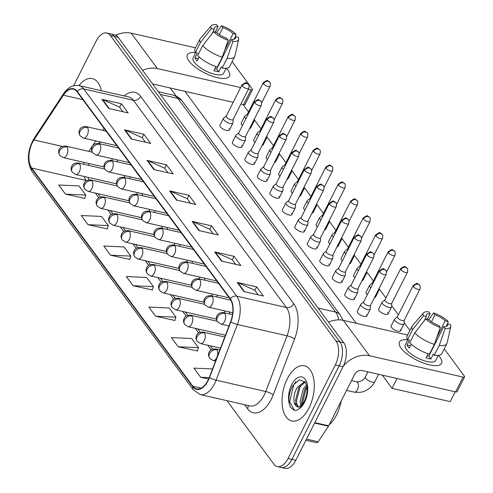<?xml version="1.0" encoding="UTF-8"?>
<svg xmlns="http://www.w3.org/2000/svg" width="493" height="493" viewBox="0 0 493 493"><rect width="100%" height="100%" fill="white"/><g stroke="black" fill="none" stroke-linecap="round" stroke-linejoin="round"><path stroke-width="0.74" d="M229.75 314.01A5.898 3.168 -77.1 0 0 229.572 312.014M224.987 310.966A5.898 3.168 -77.1 0 0 224.149 312.291M217.265 297.106A5.898 3.168 -77.1 0 0 217.086 295.104M212.501 294.056A5.898 3.168 -77.1 0 0 211.657 295.387M204.78 280.197A5.898 3.168 -77.1 0 0 204.595 278.194M200.01 277.152A5.898 3.168 -77.1 0 0 199.172 278.477M192.288 263.287A5.898 3.168 -77.1 0 0 192.11 261.29M187.525 260.242A5.898 3.168 -77.1 0 0 186.681 261.567M179.803 246.383A5.898 3.168 -77.1 0 0 179.625 244.38M175.04 243.332A5.898 3.168 -77.1 0 0 174.195 244.664M167.318 229.473A5.898 3.168 -77.1 0 0 167.133 227.47M162.548 226.429A5.898 3.168 -77.1 0 0 161.71 227.754M154.827 212.563A5.898 3.168 -77.1 0 0 154.648 210.566M150.063 209.519A5.898 3.168 -77.1 0 0 149.219 210.844M142.341 195.659A5.898 3.168 -77.1 0 0 142.163 193.657M137.578 192.609A5.898 3.168 -77.1 0 0 136.734 193.94M129.85 178.749A5.898 3.168 -77.1 0 0 129.671 176.747M125.086 175.705A5.898 3.168 -77.1 0 0 124.248 177.03M117.365 161.84A5.898 3.168 -77.1 0 0 117.186 159.843M112.601 158.795A5.898 3.168 -77.1 0 0 111.757 160.12M100.375 141.947L99.259 143.648M308.969 408.044A28.311 15.209 -77.1 0 0 304.452 365.794A28.311 15.209 -77.1 0 0 287.333 378.747A28.311 15.209 -77.1 0 0 291.85 420.997A28.311 15.209 -77.1 0 0 308.969 408.044A28.311 15.209 -77.1 0 0 304.452 365.794A28.311 15.209 -77.1 0 0 287.333 378.747A28.311 15.209 -77.1 0 0 291.85 420.997A28.311 15.209 -77.1 0 0 308.969 408.044M101.385 90.743A28.311 15.209 -77.1 0 0 92.345 78.609A28.311 15.209 -77.1 0 0 78.929 85.616A28.311 15.209 -77.1 0 1 92.345 78.609A28.311 15.209 -77.1 0 1 101.385 90.743M208.046 380.282A18.876 10.143 102.9 0 1 196.633 388.915A18.876 10.143 102.9 0 1 192.874 386.272L31.706 168.058A18.876 10.143 102.9 0 1 33.943 139.95L63.369 95.211A18.876 10.143 102.9 0 1 73.291 89.165A18.876 10.143 102.9 0 1 77.05 91.809L230.108 299.048A18.876 10.143 102.9 0 1 230.632 321.689L209.315 377.398A18.876 10.143 102.9 0 1 208.046 380.282M208.225 380.528A19.344 10.396 -77.1 0 0 209.531 377.57L230.841 321.855A19.344 10.396 -77.1 0 0 230.305 298.653L77.247 91.415A19.344 10.396 -77.1 0 0 63.227 94.902L33.801 139.636A19.344 10.396 -77.1 0 0 31.509 168.452L192.671 386.666A19.344 10.396 -77.1 0 0 208.225 380.528M226.983 400.686L273.825 464.098A17.693 9.509 -77.1 0 0 277.343 466.581L285.108 468.35A17.693 9.509 -77.1 0 0 295.806 460.259L343.06 366.7A17.693 9.509 -77.1 0 0 343.763 342.777L118.129 37.271L114.253 36.39A17.693 9.509 -77.1 0 0 110.728 33.906A17.693 9.509 -77.1 0 1 114.253 36.39L339.88 341.889L114.253 36.39L110.37 35.502A17.693 9.509 -77.1 0 0 106.845 33.025A17.693 9.509 -77.1 0 0 96.147 41.116L73.617 85.72M343.06 366.7L339.184 365.818A17.693 9.509 -77.1 0 0 339.88 341.889A17.693 9.509 -77.1 0 1 339.184 365.818L291.924 459.371L339.184 365.818L335.302 364.931A17.693 9.509 -77.1 0 0 336.004 341.002L110.37 35.502M281.226 467.463A17.693 9.509 -77.1 0 0 291.924 459.371A17.693 9.509 -77.1 0 1 281.226 467.463M65.458 194.156L85.77 195.074L79.009 185.916L58.698 185.004L65.458 194.156L84.71 198.389M88.001 224.679L108.312 225.597L101.546 216.439L81.234 215.521L88.001 224.679L107.252 228.912M110.537 255.195L130.848 256.113L124.088 246.956L103.776 246.044L110.537 255.195L129.795 259.429M178.164 346.758L198.469 347.676L191.709 338.518L171.398 337.6L178.164 346.758L197.416 350.985M155.622 316.235L175.933 317.153L169.167 307.996L148.861 307.084L155.622 316.235L174.873 320.468M133.079 285.718L153.391 286.636L146.631 277.479L126.319 276.561L133.079 285.718L152.331 289.952M277.343 466.581A17.693 9.509 -77.1 0 0 288.048 458.484L335.302 364.931M124.513 129.844L143.913 134.275L150.673 143.432L131.28 139.001L124.513 129.844A4.72 3.611 143.6 0 1 125.16 130.06L131.859 139.137M101.977 99.327L121.37 103.752L128.137 112.909L108.737 108.485L101.977 99.327A4.72 3.611 143.6 0 1 102.618 99.543L109.323 108.614M192.134 221.406L211.534 225.831L218.294 234.988L198.901 230.564L192.134 221.406A4.72 3.611 143.6 0 1 192.781 221.616L199.48 230.693M214.677 251.923L234.076 256.354L240.837 265.505L221.437 261.08L214.677 251.923A4.72 3.611 143.6 0 1 215.318 252.139L222.023 261.216M237.219 282.446L256.613 286.871L263.379 296.028L243.98 291.597L237.219 282.446A4.72 3.611 143.6 0 1 237.86 282.655L244.565 291.733M147.056 160.367L166.455 164.791L173.216 173.949L153.816 169.524L147.056 160.367A4.72 3.611 143.6 0 1 147.697 160.576L154.401 169.654M169.598 190.883L188.992 195.314L195.758 204.466L176.358 200.041L169.598 190.883A4.72 3.611 143.6 0 1 170.239 191.099L176.944 200.176M212.545 368.961L193.94 368.123L200.7 377.274L208.619 379.08M188.992 195.314L187.248 198.771M190.581 203.289L187.18 198.685L170.239 191.099M166.455 164.791L164.705 168.255M168.039 172.766L164.637 168.162L147.697 160.576M256.613 286.871L254.869 290.334M258.203 294.845L254.801 290.241L237.86 282.655M234.076 256.354L232.326 259.811M235.66 264.328L232.265 259.725L215.318 252.139M211.534 225.831L209.784 229.294M213.118 233.805L209.722 229.202L192.781 221.616M121.37 103.752L119.626 107.215M122.96 111.726L119.559 107.123L102.618 99.543M143.913 134.275L142.163 137.732M145.497 142.249L142.101 137.646L125.16 130.06M153.391 286.636L152.288 290.1M175.933 317.153L174.824 320.623M198.469 347.676L197.366 351.139M200.7 377.274L209.217 377.663M130.848 256.113L129.745 259.583M108.312 225.597L107.203 229.06M85.77 195.074L84.66 198.543M118.129 37.271A17.693 9.509 -77.1 0 0 114.604 34.793L106.845 33.025M397.413 316.746L394.751 318.897A5.306 1.88 26.8 0 0 394.554 319.131A5.306 1.88 26.8 0 0 394.93 320.53A5.306 1.88 26.8 0 0 401.32 324.271A5.306 1.88 26.8 0 0 404.032 323.919A5.306 1.88 26.8 0 0 404.106 323.624L404.26 320.204M397.506 316.672A3.833 1.356 26.8 0 0 397.364 316.845A3.833 1.356 26.8 0 0 397.635 317.849A3.833 1.356 26.8 0 0 402.251 320.555A3.833 1.356 26.8 0 0 404.211 320.302L419.95 289.132C420.369 286.612 420.258 285.274 419.617 285.127A3.833 2.933 -36.4 0 0 418.15 284.202A3.833 2.933 143.6 0 0 413.38 286.686A3.833 1.356 26.8 0 0 416.979 289.077A3.833 1.356 26.8 0 0 419.95 289.132M363.624 302.006L360.962 304.156A5.306 1.88 26.8 0 0 360.765 304.391A5.306 1.88 26.8 0 0 362.571 307.17A5.306 1.88 26.8 0 0 367.531 309.53A5.306 1.88 26.8 0 0 370.243 309.179A5.306 1.88 26.8 0 0 370.317 308.883L370.471 305.463M363.717 301.932A3.833 1.356 26.8 0 0 363.575 302.104A3.833 1.356 26.8 0 0 363.846 303.109A3.833 1.356 26.8 0 0 368.462 305.814A3.833 1.356 26.8 0 0 370.422 305.561L386.167 274.391C386.58 271.871 386.469 270.534 385.828 270.386A3.833 2.933 -36.4 0 0 384.361 269.461A3.833 2.933 143.6 0 0 379.592 271.945A3.833 1.356 26.8 0 0 383.19 274.336A3.833 1.356 26.8 0 0 386.167 274.391M384.928 299.836L382.26 301.987A5.306 1.88 26.8 0 0 382.069 302.221A5.306 1.88 26.8 0 0 382.445 303.62A5.306 1.88 26.8 0 0 388.835 307.367A5.306 1.88 26.8 0 0 391.547 307.01A5.306 1.88 26.8 0 0 391.621 306.714L391.769 303.294M385.015 299.762A3.833 1.356 26.8 0 0 384.879 299.935A3.833 1.356 26.8 0 0 385.144 300.946A3.833 1.356 26.8 0 0 389.766 303.645A3.833 1.356 26.8 0 0 391.719 303.392L407.464 272.222C407.884 269.702 407.766 268.371 407.126 268.217A3.833 2.933 -36.4 0 0 405.659 267.292A3.833 2.933 143.6 0 0 400.889 269.776A3.833 1.356 26.8 0 0 404.494 272.167A3.833 1.356 26.8 0 0 407.464 272.222M372.437 282.933L369.775 285.083A5.306 1.88 26.8 0 0 369.584 285.318A5.306 1.88 26.8 0 0 369.953 286.71A5.306 1.88 26.8 0 0 370.865 287.672M372.529 282.859A3.833 1.356 26.8 0 0 372.388 283.025A3.833 1.356 26.8 0 0 372.659 284.036A3.833 1.356 26.8 0 0 372.683 284.067M377.965 290.623A5.306 1.88 26.8 0 0 379.055 290.1A5.306 1.88 26.8 0 0 379.129 289.81L379.203 288.171M359.952 266.023L357.289 268.174A5.306 1.88 26.8 0 0 357.092 268.408A5.306 1.88 26.8 0 0 357.468 269.807A5.306 1.88 26.8 0 0 358.38 270.762M360.044 265.949A3.833 1.356 26.8 0 0 359.902 266.121A3.833 1.356 26.8 0 0 360.173 267.126A3.833 1.356 26.8 0 0 360.198 267.163M365.479 273.714A5.306 1.88 26.8 0 0 366.57 273.196A5.306 1.88 26.8 0 0 366.644 272.9L366.718 271.261M347.466 249.113L344.798 251.264A5.306 1.88 26.8 0 0 344.607 251.498A5.306 1.88 26.8 0 0 344.983 252.897A5.306 1.88 26.8 0 0 345.889 253.858M347.553 249.039A3.833 1.356 26.8 0 0 347.417 249.211A3.833 1.356 26.8 0 0 347.682 250.222A3.833 1.356 26.8 0 0 347.707 250.253M352.988 256.81A5.306 1.88 26.8 0 0 354.085 256.286A5.306 1.88 26.8 0 0 354.159 255.99L354.227 254.351M351.139 285.096L348.471 287.246A5.306 1.88 26.8 0 0 348.28 287.481A5.306 1.88 26.8 0 0 350.079 290.26A5.306 1.88 26.8 0 0 355.046 292.62A5.306 1.88 26.8 0 0 357.758 292.269A5.306 1.88 26.8 0 0 357.832 291.973L357.98 288.553M351.226 285.022A3.833 1.356 26.8 0 0 351.09 285.194A3.833 1.356 26.8 0 0 351.361 286.205A3.833 1.356 26.8 0 0 355.977 288.904A3.833 1.356 26.8 0 0 357.93 288.651L373.676 257.482C374.095 254.961 373.977 253.63 373.337 253.476A3.833 2.933 -36.4 0 0 371.87 252.552A3.833 2.933 143.6 0 0 367.1 255.035A3.833 1.356 26.8 0 0 370.705 257.426A3.833 1.356 26.8 0 0 373.676 257.482M338.648 268.192L335.986 270.343A5.306 1.88 26.8 0 0 335.795 270.577A5.306 1.88 26.8 0 0 337.594 273.35A5.306 1.88 26.8 0 0 342.561 275.716A5.306 1.88 26.8 0 0 345.266 275.359A5.306 1.88 26.8 0 0 345.34 275.069L345.494 271.649M338.74 268.118A3.833 1.356 26.8 0 0 338.599 268.284A3.833 1.356 26.8 0 0 338.87 269.295A3.833 1.356 26.8 0 0 343.485 272A3.833 1.356 26.8 0 0 345.445 271.742L361.19 240.572C361.603 238.057 361.492 236.72 360.851 236.566A3.833 2.933 -36.4 0 0 359.385 235.648A3.833 2.933 143.6 0 0 354.615 238.125A3.833 1.356 26.8 0 0 358.214 240.522A3.833 1.356 26.8 0 0 361.19 240.572M326.163 251.282L323.5 253.433A5.306 1.88 26.8 0 0 323.303 253.667A5.306 1.88 26.8 0 0 325.109 256.446A5.306 1.88 26.8 0 0 330.07 258.807A5.306 1.88 26.8 0 0 332.781 258.455A5.306 1.88 26.8 0 0 332.855 258.159L333.003 254.739M326.255 251.208A3.833 1.356 26.8 0 0 326.113 251.381A3.833 1.356 26.8 0 0 326.384 252.385A3.833 1.356 26.8 0 0 331 255.091A3.833 1.356 26.8 0 0 332.96 254.832L348.699 223.668C349.118 221.147 349.007 219.81 348.366 219.662A3.833 2.933 -36.4 0 0 346.899 218.738A3.833 2.933 143.6 0 0 342.13 221.221A3.833 1.356 26.8 0 0 345.729 223.612A3.833 1.356 26.8 0 0 348.699 223.668M329.151 424.867A29.488 15.844 -77.1 0 0 336.577 414.853A29.488 15.844 -77.1 0 0 341.187 401.031M303.053 403.403L304.347 401.197C307.657 393.771 307.971 387.381 305.29 382.026L299.189 379.869L292.756 385.662C289.403 391.719 288.276 397.851 289.379 404.05L290.346 407.206L294.278 410.349L296.996 410.25L299.368 408.617L303.053 403.403L298.869 407.033L294.222 402.781C293.243 398.024 294.241 392.909 297.211 387.449L304.847 381.49M300.964 405.893L300.021 401.709L303.374 388.854L306.591 384.941M301.999 404.833L301.562 402.06L304.914 389.205L306.905 386.481M298.438 407.095L295.406 400.655L298.752 387.8L305.296 382.038M294.432 410.379L289.687 401.746L293.742 384.91L295.825 381.853M295.88 403.582L300.416 385.458M302.024 404.802L306.572 386.863M439.904 357.105A23.59 8.344 -153.2 0 1 433.951 365.596A23.59 8.344 -153.2 0 1 402.134 349.519A23.59 8.344 -153.2 0 1 401.111 348.249A23.59 8.344 -153.2 0 1 407.834 339.837A23.59 8.344 -153.2 0 0 399.453 342.043A23.59 8.344 -153.2 0 0 401.111 348.249A23.59 8.344 -153.2 0 0 423.265 362.984A23.59 8.344 -153.2 0 0 441.568 363.316A23.59 8.344 -153.2 0 0 439.904 357.105A23.59 8.344 -153.2 0 0 438.511 355.416A23.59 8.344 -153.2 0 1 439.904 357.105M343.387 366.034A23.59 18.062 -36.4 0 1 369.473 355.749L463.069 377.108A2.952 1.041 26.8 0 0 464.572 376.911A2.952 1.041 26.8 0 0 464.363 376.134L444.23 348.878M328.504 322.114A23.59 18.062 -36.4 0 1 343.325 320.345L407.625 335.018M464.572 376.911L457.11 391.682A2.952 1.041 -153.2 0 1 455.606 391.88L362.01 370.52A5.898 4.517 143.6 0 0 354.67 374.335L328.665 425.823A2.952 1.584 102.9 0 1 328.43 426.223L318.207 441.765A2.952 1.584 102.9 0 1 316.66 442.714L305.906 440.255M227.797 69.914A23.59 8.344 -153.2 0 1 221.844 78.405A23.59 8.344 -153.2 0 1 190.027 62.334A23.59 8.344 -153.2 0 1 189.004 61.058A23.59 8.344 -153.2 0 1 195.727 52.646A23.59 8.344 -153.2 0 0 187.346 54.852A23.59 8.344 -153.2 0 0 189.004 61.058A23.59 8.344 -153.2 0 0 211.158 75.793A23.59 8.344 -153.2 0 0 229.461 76.125A23.59 8.344 -153.2 0 0 227.797 69.914A23.59 8.344 -153.2 0 0 226.404 68.225A23.59 8.344 -153.2 0 1 227.797 69.914M142.545 70.326A23.59 18.062 -36.4 0 1 157.366 68.558L240.639 87.563M115.769 35.213A23.59 18.062 -36.4 0 1 131.218 33.154L195.518 47.827M248.336 89.319L250.962 89.917A2.952 1.041 26.8 0 0 252.465 89.726A2.952 1.041 26.8 0 0 252.256 88.95L232.123 61.687M252.465 89.726L245.003 104.498A2.952 1.041 -153.2 0 1 243.499 104.689L240.874 104.091M233.177 102.334L152.602 83.946M228.999 128.735A5.306 1.88 -153.2 0 1 229.374 130.134A5.306 1.88 -153.2 0 1 225.258 130.06A5.306 1.88 -153.2 0 1 220.272 126.744A5.306 1.88 -153.2 0 1 219.896 125.345L223.403 118.406A5.306 1.88 26.8 0 0 225.209 121.179A5.306 1.88 26.8 0 0 230.169 123.546A5.306 1.88 26.8 0 0 232.881 123.188A5.306 1.88 26.8 0 0 232.955 122.899L233.109 119.479M241.49 145.645A5.306 1.88 -153.2 0 1 241.86 147.043A5.306 1.88 -153.2 0 1 237.743 146.969A5.306 1.88 -153.2 0 1 232.758 143.654A5.306 1.88 -153.2 0 1 232.388 142.255L235.894 135.31A5.306 1.88 26.8 0 0 237.694 138.089A5.306 1.88 26.8 0 0 242.661 140.45A5.306 1.88 26.8 0 0 245.366 140.098A5.306 1.88 26.8 0 0 245.44 139.802L245.594 136.382M253.975 162.554A5.306 1.88 -153.2 0 1 254.351 163.947A5.306 1.88 -153.2 0 1 250.228 163.873A5.306 1.88 -153.2 0 1 245.249 160.558A5.306 1.88 -153.2 0 1 244.873 159.165L248.38 152.22A5.306 1.88 26.8 0 0 250.179 154.999A5.306 1.88 26.8 0 0 255.146 157.359A5.306 1.88 26.8 0 0 257.857 157.008A5.306 1.88 26.8 0 0 257.931 156.712L258.079 153.292M266.46 179.458A5.306 1.88 -153.2 0 1 266.836 180.857A5.306 1.88 -153.2 0 1 262.72 180.783A5.306 1.88 -153.2 0 1 257.734 177.468A5.306 1.88 -153.2 0 1 257.358 176.069L260.871 169.13A5.306 1.88 26.8 0 0 262.67 171.903A5.306 1.88 26.8 0 0 267.637 174.269A5.306 1.88 26.8 0 0 270.343 173.912A5.306 1.88 26.8 0 0 270.417 173.622L270.571 170.202M278.952 196.368A5.306 1.88 -153.2 0 1 279.321 197.767A5.306 1.88 -153.2 0 1 275.205 197.693A5.306 1.88 -153.2 0 1 270.219 194.378A5.306 1.88 -153.2 0 1 269.85 192.979L273.356 186.034A5.306 1.88 26.8 0 0 275.156 188.813A5.306 1.88 26.8 0 0 280.123 191.173A5.306 1.88 26.8 0 0 282.834 190.822A5.306 1.88 26.8 0 0 282.908 190.526L283.056 187.106M250.444 126.781A5.306 1.88 -153.2 0 1 250.678 127.964A5.306 1.88 -153.2 0 1 249.581 128.488M242.482 125.536A5.306 1.88 -153.2 0 1 241.576 124.575A5.306 1.88 -153.2 0 1 241.2 123.182L244.707 116.237A5.306 1.88 26.8 0 0 245.083 117.636A5.306 1.88 26.8 0 0 245.989 118.591M262.935 143.685A5.306 1.88 -153.2 0 1 263.163 144.874A5.306 1.88 -153.2 0 1 262.073 145.392M254.973 142.446A5.306 1.88 -153.2 0 1 254.061 141.485A5.306 1.88 -153.2 0 1 253.685 140.086L257.192 133.147A5.306 1.88 26.8 0 0 257.568 134.54A5.306 1.88 26.8 0 0 258.48 135.501M275.421 160.595A5.306 1.88 -153.2 0 1 275.649 161.784A5.306 1.88 -153.2 0 1 274.558 162.302M267.459 159.35A5.306 1.88 -153.2 0 1 266.547 158.395A5.306 1.88 -153.2 0 1 266.177 156.996L269.683 150.051A5.306 1.88 26.8 0 0 270.053 151.45A5.306 1.88 26.8 0 0 270.965 152.411M287.906 177.505A5.306 1.88 -153.2 0 1 288.14 178.688A5.306 1.88 -153.2 0 1 287.043 179.212M279.944 176.26A5.306 1.88 -153.2 0 1 279.038 175.298A5.306 1.88 -153.2 0 1 278.662 173.906L282.169 166.961A5.306 1.88 26.8 0 0 282.544 168.359A5.306 1.88 26.8 0 0 283.45 169.315M300.397 194.408A5.306 1.88 -153.2 0 1 300.625 195.598A5.306 1.88 -153.2 0 1 299.534 196.115M292.435 193.17A5.306 1.88 -153.2 0 1 291.523 192.208A5.306 1.88 -153.2 0 1 291.147 190.809L294.654 183.871A5.306 1.88 26.8 0 0 295.03 185.263A5.306 1.88 26.8 0 0 295.942 186.225M291.437 213.278A5.306 1.88 -153.2 0 1 291.813 214.671A5.306 1.88 -153.2 0 1 287.696 214.597A5.306 1.88 -153.2 0 1 282.711 211.281A5.306 1.88 -153.2 0 1 282.335 209.889L285.841 202.943A5.306 1.88 26.8 0 0 287.647 205.723A5.306 1.88 26.8 0 0 292.608 208.083A5.306 1.88 26.8 0 0 295.319 207.732A5.306 1.88 26.8 0 0 295.393 207.436L295.541 204.016M303.928 230.182A5.306 1.88 -153.2 0 1 304.298 231.581A5.306 1.88 -153.2 0 1 300.182 231.507A5.306 1.88 -153.2 0 1 295.196 228.191A5.306 1.88 -153.2 0 1 294.826 226.792L298.333 219.853A5.306 1.88 26.8 0 0 300.132 222.626A5.306 1.88 26.8 0 0 305.099 224.993A5.306 1.88 26.8 0 0 307.805 224.635A5.306 1.88 26.8 0 0 307.878 224.346L308.033 220.926M316.414 247.092A5.306 1.88 -153.2 0 1 316.789 248.49A5.306 1.88 -153.2 0 1 312.667 248.417A5.306 1.88 -153.2 0 1 307.681 245.101A5.306 1.88 -153.2 0 1 307.312 243.702L310.818 236.757A5.306 1.88 26.8 0 0 312.617 239.536A5.306 1.88 26.8 0 0 317.584 241.897A5.306 1.88 26.8 0 0 320.296 241.545A5.306 1.88 26.8 0 0 320.37 241.25L320.518 237.829M312.882 211.318A5.306 1.88 -153.2 0 1 313.11 212.508A5.306 1.88 -153.2 0 1 312.02 213.025M304.921 210.073A5.306 1.88 -153.2 0 1 304.008 209.118A5.306 1.88 -153.2 0 1 303.639 207.719L307.145 200.774A5.306 1.88 26.8 0 0 307.515 202.173A5.306 1.88 26.8 0 0 308.427 203.134M325.368 228.228A5.306 1.88 -153.2 0 1 325.602 229.411A5.306 1.88 -153.2 0 1 324.505 229.935M317.406 226.983A5.306 1.88 -153.2 0 1 316.5 226.022A5.306 1.88 -153.2 0 1 316.124 224.629L319.63 217.684A5.306 1.88 26.8 0 0 320.006 219.083A5.306 1.88 26.8 0 0 320.912 220.038M328.899 264.001A5.306 1.88 -153.2 0 1 329.275 265.394A5.306 1.88 -153.2 0 1 325.158 265.32A5.306 1.88 -153.2 0 1 320.173 262.005A5.306 1.88 -153.2 0 1 319.797 260.612L323.303 253.667M341.39 280.905A5.306 1.88 -153.2 0 1 341.76 282.304A5.306 1.88 -153.2 0 1 337.643 282.23A5.306 1.88 -153.2 0 1 332.658 278.915A5.306 1.88 -153.2 0 1 332.288 277.516L335.795 270.577M353.875 297.815A5.306 1.88 -153.2 0 1 354.251 299.214A5.306 1.88 -153.2 0 1 350.129 299.14A5.306 1.88 -153.2 0 1 345.149 295.825A5.306 1.88 -153.2 0 1 344.773 294.426L348.28 287.481M350.344 262.042A5.306 1.88 -153.2 0 1 350.572 263.231A5.306 1.88 -153.2 0 1 349.482 263.749M342.382 260.797A5.306 1.88 -153.2 0 1 341.47 259.842A5.306 1.88 -153.2 0 1 341.101 258.443L344.607 251.498M362.836 278.952A5.306 1.88 -153.2 0 1 363.064 280.135A5.306 1.88 -153.2 0 1 361.967 280.659M354.868 277.707A5.306 1.88 -153.2 0 1 353.962 276.746A5.306 1.88 -153.2 0 1 353.586 275.353L357.092 268.408M375.321 295.855A5.306 1.88 -153.2 0 1 375.549 297.045A5.306 1.88 -153.2 0 1 374.458 297.569M367.359 294.617A5.306 1.88 -153.2 0 1 366.447 293.655A5.306 1.88 -153.2 0 1 366.077 292.257L369.584 285.318M387.664 312.556A5.306 1.88 -153.2 0 1 388.04 313.955A5.306 1.88 -153.2 0 1 383.918 313.881A5.306 1.88 -153.2 0 1 378.938 310.565A5.306 1.88 -153.2 0 1 378.562 309.166L382.069 302.221M337.859 245.132A5.306 1.88 -153.2 0 1 338.087 246.321A5.306 1.88 -153.2 0 1 336.996 246.839M329.897 243.893A5.306 1.88 -153.2 0 1 328.985 242.932A5.306 1.88 -153.2 0 1 328.609 241.533L332.122 234.594A5.306 1.88 26.8 0 0 332.492 235.987A5.306 1.88 26.8 0 0 333.404 236.948M366.361 314.725A5.306 1.88 -153.2 0 1 366.737 316.118A5.306 1.88 -153.2 0 1 362.62 316.044A5.306 1.88 -153.2 0 1 357.635 312.728A5.306 1.88 -153.2 0 1 357.259 311.336L360.765 304.391M400.15 329.466A5.306 1.88 -153.2 0 1 400.526 330.858A5.306 1.88 -153.2 0 1 396.409 330.785A5.306 1.88 -153.2 0 1 391.424 327.469A5.306 1.88 -153.2 0 1 391.048 326.076L394.554 319.131M392.046 388.361L397.025 378.513L455.218 391.793L450.245 401.641L392.046 388.361L382.291 375.148M176.26 96.184L170.184 87.957M243.111 104.602L248.527 111.942M254.302 119.756L261.019 128.846M266.787 136.66L273.504 145.755M279.272 153.569L285.989 162.665M291.764 170.479L298.481 179.569M304.249 187.383L310.966 196.479M316.74 204.293L323.451 213.389M329.225 221.203L335.943 230.293M341.711 238.107L348.428 247.203M354.202 255.017L360.919 264.112M366.687 271.926L373.404 281.016M379.172 288.83L385.89 297.926M391.664 305.74L398.381 314.836M404.149 322.65L409.923 330.464M356.242 323.291L184.918 91.322M446.122 326.471L447.441 323.852A11.795 4.172 -153.2 0 1 447.453 325.497A11.795 4.172 -153.2 0 1 443.712 326.643L428.793 356.186A11.795 4.172 26.8 0 1 427 355.934M434.388 344.354L440.249 327.414L438.862 325.534A11.795 4.172 -153.2 0 1 428.657 319.563L425.675 318.885L414.773 332.867L409.794 342.715A19.461 6.884 -153.2 0 0 429.415 354.202L434.388 344.354A19.461 6.884 -153.2 0 1 414.773 332.867M438.271 355.447L435.775 360.389A17.101 6.052 -153.2 0 1 422.507 360.149A17.101 6.052 -153.2 0 1 406.442 349.469A17.101 6.052 -153.2 0 1 405.24 344.964L407.884 339.739M411.261 344.163L409.276 348.089A17.101 6.052 -153.2 0 1 407.939 346.511A17.101 6.052 -153.2 0 1 407.021 345.038L409.51 340.115L407.545 339.665A19.461 6.884 -153.2 0 1 407.113 336.023L412.093 326.175A19.461 6.884 -153.2 0 1 412.431 325.67L423.505 312.864A15.332 5.423 -153.2 0 1 428.75 311.841L430.136 313.714L427.332 319.261M424.35 320.586L426.408 316.512L423.425 315.828L412.518 329.817L407.545 339.665M412.518 329.817A19.461 6.884 -153.2 0 1 412.093 326.175M440.249 327.414A15.332 5.423 -153.2 0 1 425.675 318.885M423.425 315.828A15.332 5.423 -153.2 0 1 423.505 312.864M431.461 321.8L434.986 314.824L433.6 312.944L428.768 319.661M433.6 312.944A15.332 5.423 -153.2 0 1 448.168 321.479L445.185 320.795L436.792 337.422M447.552 323.876L448.168 321.479M426.408 316.512A11.795 4.172 -153.2 0 1 426.396 314.861A11.795 4.172 -153.2 0 1 430.136 313.714M434.986 314.824A11.795 4.172 -153.2 0 1 445.185 320.795M428.09 353.777L426.014 357.887A17.101 6.052 -153.2 0 0 430.864 358.996L433.353 354.073L434.265 355.311L439.238 345.464L445.099 328.523L443.712 326.643M447.441 323.852L450.423 324.53A15.332 5.423 -153.2 0 1 450.775 326.637L447.04 343.153A19.461 6.884 -153.2 0 1 446.837 343.726L441.857 353.573A19.461 6.884 -153.2 0 1 434.265 355.311M446.837 343.726A19.461 6.884 -153.2 0 1 439.238 345.464M450.775 326.637A15.332 5.423 -153.2 0 1 445.099 328.523M431.591 350.646L431.252 350.566M430.864 358.996L428.793 356.186M410.422 345.815L407.021 345.038M234.015 39.28L235.334 36.661A11.795 4.172 -153.2 0 1 235.346 38.306A11.795 4.172 -153.2 0 1 231.605 39.452L216.686 68.995A11.795 4.172 26.8 0 1 214.893 68.743M222.281 57.163L228.142 40.223L226.755 38.349A11.795 4.172 -153.2 0 1 216.556 32.372L213.574 31.694L202.666 45.676L197.687 55.524A19.461 6.884 -153.2 0 0 217.308 67.011L222.281 57.163A19.461 6.884 -153.2 0 1 202.666 45.676M226.164 68.256L223.668 73.198A17.101 6.052 -153.2 0 1 210.4 72.964A17.101 6.052 -153.2 0 1 194.341 62.278A17.101 6.052 -153.2 0 1 193.133 57.78L195.776 52.554M199.154 56.972L197.169 60.898A17.101 6.052 -153.2 0 1 195.832 59.326A17.101 6.052 -153.2 0 1 194.914 57.847L197.403 52.924L195.438 52.474A19.461 6.884 -153.2 0 1 195.006 48.832L199.985 38.984A19.461 6.884 -153.2 0 1 200.324 38.479L211.398 25.679A15.332 5.423 -153.2 0 1 216.643 24.65L218.029 26.53L215.225 32.07M212.243 33.395L214.301 29.321L211.318 28.643L200.411 42.626L195.438 52.474M200.411 42.626A19.461 6.884 -153.2 0 1 199.985 38.984M228.142 40.223A15.332 5.423 -153.2 0 1 213.574 31.694M211.318 28.643A15.332 5.423 -153.2 0 1 211.398 25.679M219.354 34.609L222.879 27.633L221.493 25.759L216.661 32.47M221.493 25.759A15.332 5.423 -153.2 0 1 236.061 34.288L233.084 33.61L224.685 50.237M235.444 36.685L236.061 34.288M214.301 29.321A11.795 4.172 -153.2 0 1 214.289 27.67A11.795 4.172 -153.2 0 1 218.029 26.53M222.879 27.633A11.795 4.172 -153.2 0 1 233.084 33.61M215.983 66.586L213.907 70.696A17.101 6.052 -153.2 0 0 218.756 71.805L221.246 66.882L222.158 68.12L227.131 58.273L232.992 41.332L231.605 39.452M235.334 36.661L238.316 37.339A15.332 5.423 -153.2 0 1 238.667 39.452L234.933 55.962A19.461 6.884 -153.2 0 1 234.73 56.535L229.756 66.382A19.461 6.884 -153.2 0 1 222.158 68.12M234.73 56.535A19.461 6.884 -153.2 0 1 227.131 58.273M238.667 39.452A15.332 5.423 -153.2 0 1 232.992 41.332M219.484 63.455L219.145 63.375M218.756 71.805L216.686 68.995M198.315 58.624L194.914 57.847M334.975 232.209L332.313 234.36A5.306 1.88 26.8 0 0 332.122 234.594M335.067 232.135A3.833 1.356 26.8 0 0 334.926 232.302A3.833 1.356 26.8 0 0 335.197 233.312A3.833 1.356 26.8 0 0 335.222 233.343M340.503 239.9A5.306 1.88 26.8 0 0 341.594 239.376A5.306 1.88 26.8 0 0 341.667 239.087L341.741 237.447M322.49 215.299L319.821 217.45A5.306 1.88 26.8 0 0 319.63 217.684M322.582 215.225A3.833 1.356 26.8 0 0 322.44 215.398A3.833 1.356 26.8 0 0 322.712 216.402A3.833 1.356 26.8 0 0 322.736 216.439M328.011 222.99A5.306 1.88 26.8 0 0 329.108 222.472A5.306 1.88 26.8 0 0 329.182 222.177L329.256 220.537M309.998 198.389L307.336 200.54A5.306 1.88 26.8 0 0 307.145 200.774M310.091 198.315A3.833 1.356 26.8 0 0 309.955 198.488A3.833 1.356 26.8 0 0 310.22 199.499A3.833 1.356 26.8 0 0 310.245 199.529M315.526 206.086A5.306 1.88 26.8 0 0 316.617 205.563A5.306 1.88 26.8 0 0 316.697 205.267L316.765 203.627M313.677 234.372L311.009 236.523A5.306 1.88 26.8 0 0 310.818 236.757M313.764 234.298A3.833 1.356 26.8 0 0 313.628 234.471A3.833 1.356 26.8 0 0 313.893 235.481A3.833 1.356 26.8 0 0 318.515 238.181A3.833 1.356 26.8 0 0 320.468 237.928L336.214 206.758C336.633 204.238 336.516 202.906 335.875 202.752A3.833 2.933 -36.4 0 0 334.408 201.828A3.833 2.933 143.6 0 0 329.638 204.312A3.833 1.356 26.8 0 0 333.237 206.703A3.833 1.356 26.8 0 0 336.214 206.758M301.186 217.468L298.524 219.619A5.306 1.88 26.8 0 0 298.333 219.853M301.278 217.395A3.833 1.356 26.8 0 0 301.137 217.561A3.833 1.356 26.8 0 0 301.408 218.572A3.833 1.356 26.8 0 0 306.024 221.277A3.833 1.356 26.8 0 0 307.983 221.018L323.728 189.848C324.141 187.334 324.03 185.997 323.39 185.843A3.833 2.933 -36.4 0 0 321.923 184.924A3.833 2.933 143.6 0 0 317.153 187.402A3.833 1.356 26.8 0 0 320.752 189.799A3.833 1.356 26.8 0 0 323.728 189.848M288.701 200.559L286.032 202.709A5.306 1.88 26.8 0 0 285.841 202.943M288.793 200.485A3.833 1.356 26.8 0 0 288.651 200.657A3.833 1.356 26.8 0 0 288.923 201.662A3.833 1.356 26.8 0 0 293.538 204.367A3.833 1.356 26.8 0 0 295.492 204.108L311.237 172.944C311.656 170.424 311.545 169.087 310.898 168.939A3.833 2.933 -36.4 0 0 309.431 168.014A3.833 2.933 143.6 0 0 304.668 170.492A3.833 1.356 26.8 0 0 308.267 172.889A3.833 1.356 26.8 0 0 311.237 172.944M297.513 181.486L294.851 183.636A5.306 1.88 26.8 0 0 294.654 183.871M297.606 181.412A3.833 1.356 26.8 0 0 297.464 181.578A3.833 1.356 26.8 0 0 297.735 182.589A3.833 1.356 26.8 0 0 297.76 182.62M303.041 189.176A5.306 1.88 26.8 0 0 304.132 188.653A5.306 1.88 26.8 0 0 304.206 188.363L304.28 186.724M285.028 164.576L282.36 166.726A5.306 1.88 26.8 0 0 282.169 166.961M285.114 164.502A3.833 1.356 26.8 0 0 284.979 164.674A3.833 1.356 26.8 0 0 285.25 165.679A3.833 1.356 26.8 0 0 285.274 165.716M290.55 172.267A5.306 1.88 26.8 0 0 291.646 171.749A5.306 1.88 26.8 0 0 291.72 171.453L291.794 169.814M272.537 147.666L269.874 149.817A5.306 1.88 26.8 0 0 269.683 150.051M272.629 147.592A3.833 1.356 26.8 0 0 272.487 147.764A3.833 1.356 26.8 0 0 272.758 148.775A3.833 1.356 26.8 0 0 272.783 148.806M278.064 155.363A5.306 1.88 26.8 0 0 279.155 154.839A5.306 1.88 26.8 0 0 279.229 154.543L279.303 152.904M260.051 130.762L257.389 132.913A5.306 1.88 26.8 0 0 257.192 133.147M260.144 130.688A3.833 1.356 26.8 0 0 260.002 130.855A3.833 1.356 26.8 0 0 260.273 131.865A3.833 1.356 26.8 0 0 260.298 131.896M265.579 138.453A5.306 1.88 26.8 0 0 266.67 137.929A5.306 1.88 26.8 0 0 266.744 137.639L266.818 136M247.566 113.852L244.898 116.003A5.306 1.88 26.8 0 0 244.707 116.237M247.652 113.778A3.833 1.356 26.8 0 0 247.517 113.951A3.833 1.356 26.8 0 0 247.788 114.955A3.833 1.356 26.8 0 0 247.813 114.992M253.088 121.543A5.306 1.88 26.8 0 0 254.185 121.025A5.306 1.88 26.8 0 0 254.259 120.73L254.326 119.09M276.209 183.649L273.547 185.799A5.306 1.88 26.8 0 0 273.356 186.034M276.302 183.575A3.833 1.356 26.8 0 0 276.166 183.747A3.833 1.356 26.8 0 0 276.431 184.758A3.833 1.356 26.8 0 0 281.053 187.457A3.833 1.356 26.8 0 0 283.007 187.204L298.752 156.034C299.165 153.514 299.054 152.183 298.413 152.029A3.833 2.933 -36.4 0 0 296.946 151.104A3.833 2.933 143.6 0 0 292.176 153.588A3.833 1.356 26.8 0 0 295.775 155.979A3.833 1.356 26.8 0 0 298.752 156.034M263.724 166.745L261.062 168.896A5.306 1.88 26.8 0 0 260.871 169.13M263.817 166.671A3.833 1.356 26.8 0 0 263.675 166.837A3.833 1.356 26.8 0 0 263.946 167.848A3.833 1.356 26.8 0 0 268.562 170.553A3.833 1.356 26.8 0 0 270.521 170.295L286.267 139.125C286.679 136.61 286.569 135.273 285.928 135.119A3.833 2.933 -36.4 0 0 284.461 134.201A3.833 2.933 143.6 0 0 279.691 136.678A3.833 1.356 26.8 0 0 283.29 139.075A3.833 1.356 26.8 0 0 286.267 139.125M251.239 149.835L248.571 151.986A5.306 1.88 26.8 0 0 248.38 152.22M251.325 149.761A3.833 1.356 26.8 0 0 251.19 149.927A3.833 1.356 26.8 0 0 251.461 150.938A3.833 1.356 26.8 0 0 256.077 153.643A3.833 1.356 26.8 0 0 258.03 153.385L273.775 122.221C274.194 119.7 274.077 118.363 273.436 118.215A3.833 2.933 -36.4 0 0 271.97 117.291A3.833 2.933 143.6 0 0 267.2 119.768A3.833 1.356 26.8 0 0 270.805 122.165A3.833 1.356 26.8 0 0 273.775 122.221M238.748 132.925L236.085 135.076A5.306 1.88 26.8 0 0 235.894 135.31M238.84 132.851A3.833 1.356 26.8 0 0 238.704 133.024A3.833 1.356 26.8 0 0 238.969 134.034A3.833 1.356 26.8 0 0 243.591 136.734A3.833 1.356 26.8 0 0 245.545 136.481L261.29 105.311C261.703 102.79 261.592 101.459 260.951 101.305A3.833 2.933 -36.4 0 0 259.484 100.381A3.833 2.933 143.6 0 0 254.715 102.864A3.833 1.356 26.8 0 0 258.314 105.255A3.833 1.356 26.8 0 0 261.29 105.311M226.262 116.021L223.6 118.172A5.306 1.88 26.8 0 0 223.403 118.406M226.355 115.947A3.833 1.356 26.8 0 0 226.213 116.114A3.833 1.356 26.8 0 0 226.484 117.124A3.833 1.356 26.8 0 0 231.1 119.83A3.833 1.356 26.8 0 0 233.06 119.571L248.805 88.401C249.218 85.887 249.107 84.549 248.466 84.395A3.833 2.933 -36.4 0 0 246.999 83.477A3.833 2.933 143.6 0 0 242.229 85.955A3.833 1.356 26.8 0 0 245.828 88.352A3.833 1.356 26.8 0 0 248.805 88.401M192.874 386.272L201.162 388.164M124.236 95.956A29.488 15.844 102.9 0 1 140.69 96.449L293.748 303.688A5.898 4.517 143.6 0 1 286.408 307.503L236.751 296.17A23.59 12.676 102.9 0 1 237.41 324.468L216.094 380.183A23.59 12.676 102.9 0 1 214.504 383.788A23.59 12.676 102.9 0 1 200.238 394.579L249.896 405.912A23.59 12.676 -77.1 0 0 264.162 395.121A23.59 12.676 -77.1 0 0 265.752 391.516L287.068 335.801A23.59 12.676 -77.1 0 0 286.408 307.503L133.35 100.27A23.59 12.676 -77.1 0 0 128.655 96.961L78.997 85.628A23.59 12.676 102.9 0 1 83.693 88.931L236.751 296.17A5.898 4.517 143.6 0 0 230.305 298.653M209.531 377.57A5.898 1.269 -159.1 0 0 216.094 380.183L265.752 391.516A5.898 1.269 20.9 0 1 273.251 394.776A29.488 15.844 102.9 0 1 247.56 408.642L244.664 404.722M77.247 91.415A5.898 4.517 -36.4 0 1 83.693 88.931L133.35 100.27A5.898 4.517 143.6 0 0 140.69 96.449M63.227 94.902A5.898 2.841 -146.7 0 1 63.455 93.806L34.029 138.539C27.226 150.612 26.591 161.642 32.113 171.638L193.281 389.852A5.898 4.517 -36.4 0 1 192.671 386.666M293.748 303.688A29.488 15.844 102.9 0 1 294.567 339.061A5.898 1.269 20.9 0 0 287.068 335.801L237.41 324.468A5.898 1.269 -159.1 0 1 230.841 321.855M33.801 139.636A5.898 2.841 -146.7 0 1 34.029 138.539M31.509 168.452A5.898 4.517 143.6 0 0 32.113 171.638M294.567 339.061L273.251 394.776M288.048 458.484L295.806 460.259M336.004 341.002L343.763 342.777M247.56 408.642A5.898 4.517 143.6 0 0 248.09 405.499M63.369 95.211L82.842 99.66M33.943 139.95L62.321 146.421M104.041 128.353L102.704 130.38M95.784 140.899L88.888 151.388M84.106 162.394A18.876 10.143 -77.1 0 0 83.73 164.268M84.118 176.457A18.876 10.143 -77.1 0 0 86.022 180.456L86.263 180.783M31.706 168.058L86.022 180.456A10.618 8.128 143.6 0 1 86.565 180.598M95.346 193.077L98.754 197.693M107.831 209.987L111.239 214.597M120.317 226.891L123.725 231.507M132.808 243.801L136.216 248.417M145.293 260.711L148.701 265.326M157.778 277.614L161.186 282.23M170.27 294.524L173.678 299.14M182.755 311.434L186.163 316.05M195.24 328.338L198.648 332.954M207.732 345.248L211.14 349.864M338.703 319.852A23.59 12.676 -77.1 0 0 335.684 312.081L318.133 308.076M182.404 101.275A11.795 9.028 143.6 0 0 177.887 98.434A23.59 12.676 -77.1 0 0 173.191 95.124C176.975 96.055 180.05 98.101 182.404 101.275L340.195 314.922A11.795 9.028 143.6 0 0 335.684 312.081L177.887 98.434L160.342 94.428M215.552 361.092L213.087 360.531A5.898 3.168 -77.1 0 0 216.649 357.832A5.898 3.168 -77.1 0 0 216.883 349.857A5.898 4.517 143.6 0 0 209.55 353.672A5.898 4.517 -36.4 0 0 209.654 358.282C208.422 355.983 208.138 354.196 208.798 352.926C209.112 352.347 209.722 348.705 215.712 349.026A5.898 3.168 -77.1 0 1 216.883 349.857M357.45 389.71A5.306 2.853 -77.1 0 0 357.782 382.716A5.306 2.853 -77.1 0 0 356.599 381.792C360.808 381.798 363.723 380.177 365.356 376.942A5.306 1.88 26.8 0 0 365.732 378.334A5.306 1.88 26.8 0 0 365.868 378.513A5.306 1.88 26.8 0 0 370.865 381.705A5.306 1.88 26.8 0 0 374.834 381.724C372.733 385.754 369.522 388.792 365.202 390.838C363.008 392.206 359.354 392.638 354.239 392.138A5.306 2.853 -77.1 0 0 357.45 389.71M397.364 316.845L413.109 285.675A3.833 1.356 26.8 0 0 413.38 286.686M229.005 325.941L220.969 324.104A5.898 3.168 -77.1 0 0 224.537 321.411A5.898 3.168 -77.1 0 0 224.771 313.431A5.898 4.517 143.6 0 0 217.431 317.252A5.898 4.517 -36.4 0 0 217.536 321.861C216.31 319.563 216.02 317.775 216.68 316.5C217 315.927 217.604 312.285 223.594 312.605A5.898 3.168 -77.1 0 1 224.771 313.431M363.575 302.104L379.32 270.934A3.833 1.356 26.8 0 0 379.592 271.945M220.5 348.163L200.596 343.621A5.898 3.168 -77.1 0 0 204.164 340.922A5.898 3.168 -77.1 0 0 204.398 332.948A5.898 4.517 143.6 0 0 197.058 336.762A5.898 4.517 -36.4 0 0 197.163 341.372C195.937 339.073 195.653 337.292 196.313 336.016C196.627 335.437 197.237 331.795 203.221 332.122A5.898 3.168 -77.1 0 1 204.398 332.948M384.879 299.935L400.624 268.765A3.833 1.356 26.8 0 0 400.889 269.776M225.449 335.234L188.11 326.711A5.898 3.168 -77.1 0 0 191.678 324.012A5.898 3.168 -77.1 0 0 191.913 316.038A5.898 4.517 143.6 0 0 184.573 319.858A5.898 4.517 -36.4 0 0 184.678 324.468C183.451 322.169 183.162 320.382 183.821 319.107C184.142 318.527 184.746 314.885 190.736 315.212A5.898 3.168 -77.1 0 1 191.913 316.038M388.404 252.866A3.833 1.356 26.8 0 0 392.003 255.263A3.833 1.356 26.8 0 0 394.979 255.312C395.392 252.798 395.281 251.461 394.64 251.307A3.833 2.933 -36.4 0 0 393.174 250.389A3.833 2.933 143.6 0 0 388.404 252.866A3.833 1.356 26.8 0 1 388.133 251.855L372.388 283.025M216.433 319.119L175.625 309.807A5.898 3.168 -77.1 0 0 179.187 307.108A5.898 3.168 -77.1 0 0 179.421 299.128A5.898 4.517 143.6 0 0 172.088 302.949A5.898 4.517 -36.4 0 0 172.193 307.558C170.96 305.259 170.677 303.472 171.336 302.203C171.65 301.624 172.26 297.982 178.25 298.302A5.898 3.168 -77.1 0 1 179.421 299.128M375.919 235.962A3.833 1.356 26.8 0 0 379.518 238.353A3.833 1.356 26.8 0 0 382.488 238.409C382.907 235.888 382.796 234.551 382.155 234.403A3.833 2.933 -36.4 0 0 380.682 233.479A3.833 2.933 143.6 0 0 375.919 235.962A3.833 1.356 26.8 0 1 375.648 234.951L359.902 266.121M203.948 302.209L163.134 292.897A5.898 3.168 -77.1 0 0 166.702 290.198A5.898 3.168 -77.1 0 0 166.936 282.224A5.898 4.517 143.6 0 0 159.596 286.039A5.898 4.517 -36.4 0 0 159.701 290.648C158.475 288.35 158.191 286.569 158.851 285.293C159.165 284.714 159.775 281.072 165.759 281.398A5.898 3.168 -77.1 0 1 166.936 282.224M363.427 219.052A3.833 1.356 26.8 0 0 367.026 221.443A3.833 1.356 26.8 0 0 370.003 221.499C370.416 218.978 370.305 217.647 369.664 217.493A3.833 2.933 -36.4 0 0 368.197 216.569A3.833 2.933 143.6 0 0 363.427 219.052A3.833 1.356 26.8 0 1 363.162 218.042L347.417 249.211M232.739 312.735L208.484 307.201A5.898 3.168 -77.1 0 0 212.045 304.501A5.898 3.168 -77.1 0 0 212.28 296.527A5.898 4.517 143.6 0 0 204.946 300.342A5.898 4.517 -36.4 0 0 205.051 304.951C203.819 302.653 203.535 300.866 204.194 299.596C204.509 299.017 205.119 295.375 211.109 295.701A5.898 3.168 -77.1 0 1 212.28 296.527M351.09 285.194L366.835 254.024A3.833 1.356 26.8 0 0 367.1 255.035M229.245 297.877L195.992 290.291A5.898 3.168 -77.1 0 0 199.56 287.592A5.898 3.168 -77.1 0 0 199.794 279.617A5.898 4.517 143.6 0 0 192.455 283.432A5.898 4.517 -36.4 0 0 192.56 288.048C191.333 285.743 191.05 283.962 191.709 282.686C192.024 282.107 192.634 278.465 198.617 278.791A5.898 3.168 -77.1 0 1 199.794 279.617M338.599 268.284L354.344 237.115A3.833 1.356 26.8 0 0 354.615 238.125M216.754 280.973L183.507 273.381A5.898 3.168 -77.1 0 0 187.075 270.688A5.898 3.168 -77.1 0 0 187.309 262.707A5.898 4.517 143.6 0 0 179.97 266.528A5.898 4.517 -36.4 0 0 180.074 271.138C178.842 268.839 178.558 267.052 179.218 265.776C179.538 265.203 180.142 261.561 186.132 261.882A5.898 3.168 -77.1 0 1 187.309 262.707M326.113 251.381L341.859 220.211A3.833 1.356 26.8 0 0 342.13 221.221M299.368 408.617A16.873 9.065 -77.1 0 0 304.6 402.128A16.873 9.065 -77.1 0 0 305.266 379.308A16.873 9.065 -77.1 0 0 291.702 384.663A16.873 9.065 -77.1 0 0 289.379 404.05M294.222 402.781A13.336 7.161 -77.1 0 0 298.092 407.058L298.869 407.033M343.325 320.345L369.473 355.749M314.799 422.655L328.665 425.823M455.606 391.88L463.069 377.108M328.43 426.223L314.589 423.068M306.492 439.097L318.207 441.765M131.218 33.154L157.366 68.558M243.499 104.689L250.962 89.917M191.457 285.305L150.648 275.988A5.898 3.168 -77.1 0 0 154.217 273.288A5.898 3.168 -77.1 0 0 154.445 265.314A5.898 4.517 143.6 0 0 147.111 269.135A5.898 4.517 -36.4 0 0 147.216 273.744C145.983 271.446 145.7 269.659 146.359 268.383C146.674 267.804 147.284 264.162 153.274 264.488A5.898 3.168 -77.1 0 1 154.445 265.314M350.942 202.142A3.833 1.356 26.8 0 0 354.541 204.54A3.833 1.356 26.8 0 0 357.517 204.589C357.93 202.075 357.819 200.737 357.178 200.583A3.833 2.933 -36.4 0 0 355.712 199.665A3.833 2.933 143.6 0 0 350.942 202.142A3.833 1.356 26.8 0 1 350.671 201.132L334.926 232.302M178.971 268.395L138.163 259.084A5.898 3.168 -77.1 0 0 141.725 256.385A5.898 3.168 -77.1 0 0 141.959 248.404A5.898 4.517 143.6 0 0 134.626 252.225A5.898 4.517 -36.4 0 0 134.731 256.835C133.498 254.536 133.215 252.749 133.874 251.479C134.188 250.9 134.799 247.258 140.782 247.578A5.898 3.168 -77.1 0 1 141.959 248.404M338.457 185.239A3.833 1.356 26.8 0 0 342.056 187.63A3.833 1.356 26.8 0 0 345.026 187.685C345.445 185.165 345.328 183.827 344.687 183.679A3.833 2.933 -36.4 0 0 343.22 182.755A3.833 2.933 143.6 0 0 338.457 185.239A3.833 1.356 26.8 0 1 338.186 184.228L322.44 215.398M166.486 251.485L125.672 242.174A5.898 3.168 -77.1 0 0 129.24 239.475A5.898 3.168 -77.1 0 0 129.474 231.5A5.898 4.517 143.6 0 0 122.135 235.315A5.898 4.517 -36.4 0 0 122.239 239.925C121.013 237.626 120.723 235.845 121.389 234.569C121.703 233.99 122.307 230.348 128.297 230.675A5.898 3.168 -77.1 0 1 129.474 231.5M325.965 168.329A3.833 1.356 26.8 0 0 329.564 170.72A3.833 1.356 26.8 0 0 332.541 170.775C332.954 168.255 332.843 166.924 332.202 166.77A3.833 2.933 -36.4 0 0 330.735 165.845A3.833 2.933 143.6 0 0 325.965 168.329A3.833 1.356 26.8 0 1 325.694 167.318L309.955 198.488M204.268 264.063L171.022 256.477A5.898 3.168 -77.1 0 0 174.584 253.778A5.898 3.168 -77.1 0 0 174.818 245.804A5.898 4.517 143.6 0 0 167.484 249.618A5.898 4.517 -36.4 0 0 167.589 254.228C166.357 251.929 166.073 250.142 166.733 248.873C167.047 248.293 167.657 244.651 173.647 244.978A5.898 3.168 -77.1 0 1 174.818 245.804M313.628 234.471L329.373 203.301A3.833 1.356 26.8 0 0 329.638 204.312M191.783 247.153L158.53 239.567A5.898 3.168 -77.1 0 0 162.098 236.868A5.898 3.168 -77.1 0 0 162.333 228.894A5.898 4.517 143.6 0 0 154.993 232.708A5.898 4.517 -36.4 0 0 155.098 237.324C153.871 235.019 153.588 233.238 154.247 231.963C154.562 231.383 155.172 227.741 161.156 228.068A5.898 3.168 -77.1 0 1 162.333 228.894M301.137 217.561L316.882 186.391A3.833 1.356 26.8 0 0 317.153 187.402M179.292 230.249L146.045 222.657A5.898 3.168 -77.1 0 0 149.613 219.964A5.898 3.168 -77.1 0 0 149.841 211.984A5.898 4.517 143.6 0 0 142.508 215.805A5.898 4.517 -36.4 0 0 142.613 220.414C141.38 218.116 141.097 216.328 141.756 215.053C142.07 214.473 142.68 210.838 148.67 211.158A5.898 3.168 -77.1 0 1 149.841 211.984M288.651 200.657L304.397 169.487A3.833 1.356 26.8 0 0 304.668 170.492M153.995 234.582L113.187 225.264A5.898 3.168 -77.1 0 0 116.755 222.565A5.898 3.168 -77.1 0 0 116.983 214.591A5.898 4.517 143.6 0 0 109.649 218.411A5.898 4.517 -36.4 0 0 109.754 223.021C108.522 220.722 108.238 218.935 108.898 217.659C109.212 217.08 109.822 213.438 115.812 213.765A5.898 3.168 -77.1 0 1 116.983 214.591M313.48 151.419A3.833 1.356 26.8 0 0 317.079 153.816A3.833 1.356 26.8 0 0 320.056 153.865C320.468 151.351 320.358 150.014 319.717 149.86A3.833 2.933 -36.4 0 0 318.25 148.941A3.833 2.933 143.6 0 0 313.48 151.419A3.833 1.356 26.8 0 1 313.209 150.408L297.464 181.578M141.509 217.672L100.695 208.36A5.898 3.168 -77.1 0 0 104.263 205.661A5.898 3.168 -77.1 0 0 104.498 197.681A5.898 4.517 143.6 0 0 97.158 201.501A5.898 4.517 -36.4 0 0 97.269 206.111C96.036 203.812 95.753 202.025 96.412 200.756C96.727 200.176 97.337 196.534 103.32 196.855A5.898 3.168 -77.1 0 1 104.498 197.681M300.989 134.515A3.833 1.356 26.8 0 0 304.594 136.906A3.833 1.356 26.8 0 0 307.564 136.962C307.983 134.441 307.866 133.104 307.225 132.956A3.833 2.933 -36.4 0 0 305.759 132.032A3.833 2.933 143.6 0 0 300.989 134.515A3.833 1.356 26.8 0 1 300.724 133.504L284.979 164.674M129.018 200.762L88.21 191.45A5.898 3.168 -77.1 0 0 91.778 188.751A5.898 3.168 -77.1 0 0 92.012 180.777A5.898 4.517 143.6 0 0 84.673 184.592A5.898 4.517 -36.4 0 0 84.778 189.201C83.551 186.902 83.262 185.121 83.927 183.846C84.241 183.267 84.845 179.625 90.835 179.951A5.898 3.168 -77.1 0 1 92.012 180.777M288.504 117.605A3.833 1.356 26.8 0 0 292.102 119.996A3.833 1.356 26.8 0 0 295.079 120.052C295.492 117.531 295.381 116.2 294.74 116.046A3.833 2.933 -36.4 0 0 293.273 115.122A3.833 2.933 143.6 0 0 288.504 117.605A3.833 1.356 26.8 0 1 288.232 116.594L272.487 147.764M116.533 183.858L75.725 174.54A5.898 3.168 -77.1 0 0 79.287 171.841A5.898 3.168 -77.1 0 0 79.521 163.867A5.898 4.517 143.6 0 0 72.188 167.688A5.898 4.517 -36.4 0 0 72.292 172.297C71.06 169.999 70.776 168.212 71.436 166.936C71.75 166.357 72.36 162.715 78.35 163.041A5.898 3.168 -77.1 0 1 79.521 163.867M276.018 100.695A3.833 1.356 26.8 0 0 279.617 103.092A3.833 1.356 26.8 0 0 282.594 103.142C283.007 100.627 282.896 99.29 282.255 99.136A3.833 2.933 -36.4 0 0 280.788 98.218A3.833 2.933 143.6 0 0 276.018 100.695A3.833 1.356 26.8 0 1 275.747 99.685L260.002 130.855M104.048 166.948L63.233 157.637A5.898 3.168 -77.1 0 0 66.802 154.938A5.898 3.168 -77.1 0 0 67.036 146.957A5.898 4.517 143.6 0 0 59.696 150.778A5.898 4.517 -36.4 0 0 59.801 155.387C58.575 153.089 58.291 151.302 58.95 150.032C59.265 149.453 59.875 145.811 65.859 146.131A5.898 3.168 -77.1 0 1 67.036 146.957M263.527 83.785A3.833 1.356 26.8 0 0 267.132 86.183A3.833 1.356 26.8 0 0 270.102 86.238C270.521 83.718 270.404 82.38 269.763 82.232A3.833 2.933 -36.4 0 0 268.297 81.308A3.833 2.933 143.6 0 0 263.527 83.785A3.833 1.356 26.8 0 1 263.262 82.781L247.517 113.951M166.807 213.34L133.554 205.754A5.898 3.168 -77.1 0 0 137.122 203.054A5.898 3.168 -77.1 0 0 137.356 195.08A5.898 4.517 143.6 0 0 130.023 198.895A5.898 4.517 -36.4 0 0 130.127 203.504C128.895 201.206 128.611 199.418 129.271 198.149C129.585 197.57 130.195 193.928 136.179 194.254A5.898 3.168 -77.1 0 1 137.356 195.08M276.166 183.747L291.905 152.577A3.833 1.356 26.8 0 0 292.176 153.588M154.321 196.43L121.068 188.844A5.898 3.168 -77.1 0 0 124.637 186.144A5.898 3.168 -77.1 0 0 124.871 178.17A5.898 4.517 143.6 0 0 117.531 181.985A5.898 4.517 -36.4 0 0 117.636 186.594C116.41 184.296 116.12 182.515 116.786 181.239C117.1 180.66 117.704 177.018 123.694 177.344A5.898 3.168 -77.1 0 1 124.871 178.17M263.675 166.837L279.42 135.667A3.833 1.356 26.8 0 0 279.691 136.678M141.83 179.526L108.583 171.934A5.898 3.168 -77.1 0 0 112.151 169.235A5.898 3.168 -77.1 0 0 112.379 161.26A5.898 4.517 143.6 0 0 105.046 165.081A5.898 4.517 -36.4 0 0 105.151 169.691C103.918 167.392 103.635 165.605 104.294 164.329C104.608 163.75 105.219 160.114 111.208 160.435A5.898 3.168 -77.1 0 1 112.379 161.26M251.19 149.927L266.935 118.764A3.833 1.356 26.8 0 0 267.2 119.768M129.345 162.616L96.092 155.03A5.898 3.168 -77.1 0 0 99.66 152.331A5.898 3.168 -77.1 0 0 99.894 144.357A5.898 4.517 143.6 0 0 92.555 148.171A5.898 4.517 -36.4 0 0 92.666 152.781C91.433 150.482 91.15 148.695 91.809 147.425C92.123 146.846 92.733 143.204 98.717 143.531A5.898 3.168 -77.1 0 1 99.894 144.357M238.704 133.024L254.443 101.854A3.833 1.356 26.8 0 0 254.715 102.864M116.859 145.706L83.607 138.12A5.898 3.168 -77.1 0 0 87.175 135.421A5.898 3.168 -77.1 0 0 87.409 127.447A5.898 4.517 143.6 0 0 80.069 131.261A5.898 4.517 -36.4 0 0 80.174 135.871C78.948 133.572 78.658 131.791 79.318 130.516C79.638 129.936 80.242 126.294 86.232 126.621A5.898 3.168 -77.1 0 1 87.409 127.447M226.213 116.114L241.958 84.944A3.833 1.356 26.8 0 0 242.229 85.955M78.997 85.628C72.995 84.623 67.812 87.347 63.455 93.806M193.281 389.852L200.238 394.579M100.061 141.873L98.939 143.58M97.959 193.675L100.375 196.941M110.444 210.585L112.86 213.851M122.936 227.489L125.345 230.755M135.421 244.399L137.837 247.665M147.906 261.308L150.322 264.575M160.398 278.212L162.807 281.478M172.883 295.122L175.298 298.388M185.368 312.032L187.784 315.298M197.859 328.936L200.269 332.202M210.345 345.846L212.76 349.112M88.894 163.491L88.506 165.358M88.155 177.381L88.691 179.859M173.191 95.124L158.364 91.741M340.195 314.922L342.949 320.259M213.087 360.531L209.654 358.282M346.561 390.388L354.239 392.138M365.356 376.942L367.92 371.87M351.497 380.627L356.599 381.792M219.81 349.962L215.712 349.026M374.834 381.724L378.581 374.304M400.526 330.858L404.032 323.919M413.109 285.675C418.514 281.811 416.591 283.617 419.617 285.127M220.969 324.104L217.536 321.861M366.737 316.118L370.243 309.179M379.32 270.934C384.725 267.07 382.802 268.876 385.828 270.386M232.499 314.639L223.594 312.605M200.596 343.621L197.163 341.372M224.759 337.033L203.221 332.122M388.04 313.955L391.547 307.01M400.624 268.765C406.029 264.901 404.1 266.707 407.126 268.217M188.11 326.711L184.678 324.468M217.136 321.239L190.736 315.212M375.549 297.045L379.055 290.1M394.979 255.312L386.524 272.05M388.133 251.855C393.537 247.991 391.615 249.797 394.64 251.307M175.625 309.807L172.193 307.558M204.65 304.329L178.25 298.302M363.064 280.135L366.57 273.196M382.488 238.409L374.039 255.14M375.648 234.951C381.052 231.088 379.129 232.893 382.155 234.403M163.134 292.897L159.701 290.648M192.159 287.425L165.759 281.398M350.572 263.231L354.085 256.286M370.003 221.499L361.554 238.23M363.162 218.042C368.567 214.178 366.638 215.983 369.664 217.493M208.484 307.201L205.051 304.951M354.251 299.214L357.758 292.269M366.835 254.024C372.24 250.161 370.317 251.966 373.337 253.476M230.841 300.206L211.109 295.701M195.992 290.291L192.56 288.048M341.76 282.304L345.266 275.359M354.344 237.115C359.748 233.251 357.826 235.056 360.851 236.566M218.498 283.327L198.617 278.791M183.507 273.381L180.074 271.138M329.275 265.394L332.781 258.455M341.859 220.211C347.263 216.347 345.34 218.146 348.366 219.662M206.006 266.417L186.132 261.882M150.648 275.988L147.216 273.744M179.674 270.515L153.274 264.488M338.087 246.321L341.594 239.376M357.517 204.589L349.062 221.32M350.671 201.132C356.075 197.268 354.153 199.073 357.178 200.583M138.163 259.084L134.731 256.835M167.189 253.605L140.782 247.578M325.602 229.411L329.108 222.472M345.026 187.685L336.577 204.416M338.186 184.228C343.59 180.364 341.667 182.17 344.687 183.679M125.672 242.174L122.239 239.925M154.697 236.702L128.297 230.675M313.11 212.508L316.617 205.563M332.541 170.775L324.086 187.506M325.694 167.318C331.099 163.454 329.176 165.26 332.202 166.77M171.022 256.477L167.589 254.228M316.789 248.49L320.296 241.545M329.373 203.301C334.778 199.437 332.849 201.243 335.875 202.752M193.521 249.513L173.647 244.978M158.53 239.567L155.098 237.324M304.298 231.581L307.805 224.635M316.882 186.391C322.286 182.527 320.364 184.333 323.39 185.843M181.036 232.604L161.156 228.068M146.045 222.657L142.613 220.414M291.813 214.671L295.319 207.732M304.397 169.487C309.801 165.623 307.878 167.423 310.898 168.939M168.544 215.694L148.67 211.158M113.187 225.264L109.754 223.021M142.212 219.792L115.812 213.765M300.625 195.598L304.132 188.653M320.056 153.865L311.601 170.596M313.209 150.408C318.614 146.544 316.691 148.35 319.717 149.86M100.695 208.36L97.269 206.111M129.721 202.882L103.32 196.855M288.14 178.688L291.646 171.749M307.564 136.962L299.115 153.693M300.724 133.504C306.128 129.641 304.206 131.446 307.225 132.956M88.21 191.45L84.778 189.201M117.235 185.978L90.835 179.951M275.649 161.784L279.155 154.839M295.079 120.052L286.624 136.783M288.232 116.594C293.637 112.731 291.714 114.536 294.74 116.046M75.725 174.54L72.292 172.297M104.75 169.068L78.35 163.041M263.163 144.874L266.67 137.929M282.594 103.142L274.139 119.873M275.747 99.685C281.152 95.821 279.229 97.626 282.255 99.136M63.233 157.637L59.801 155.387M92.259 152.158L65.859 146.131M250.678 127.964L254.185 121.025M270.102 86.238L261.654 102.969M263.262 82.781C268.667 78.917 266.744 80.716 269.763 82.232M133.554 205.754L130.127 203.504M279.321 197.767L282.834 190.822M291.905 152.577C297.31 148.713 295.387 150.519 298.413 152.029M156.059 198.79L136.179 194.254M121.068 188.844L117.636 186.594M266.836 180.857L270.343 173.912M279.42 135.667C284.825 131.804 282.902 133.609 285.928 135.119M143.574 181.88L123.694 177.344M108.583 171.934L105.151 169.691M254.351 163.947L257.857 157.008M266.935 118.764C272.339 114.9 270.417 116.699 273.436 118.215M131.083 164.97L111.208 160.435M96.092 155.03L92.666 152.781M241.86 147.043L245.366 140.098M254.443 101.854C259.848 97.99 257.925 99.796 260.951 101.305M118.597 148.066L98.717 143.531M83.607 138.12L80.174 135.871M229.374 130.134L232.881 123.188M241.958 84.944C247.363 81.08 245.44 82.886 248.466 84.395M106.106 131.156L86.232 126.621"/></g></svg>
